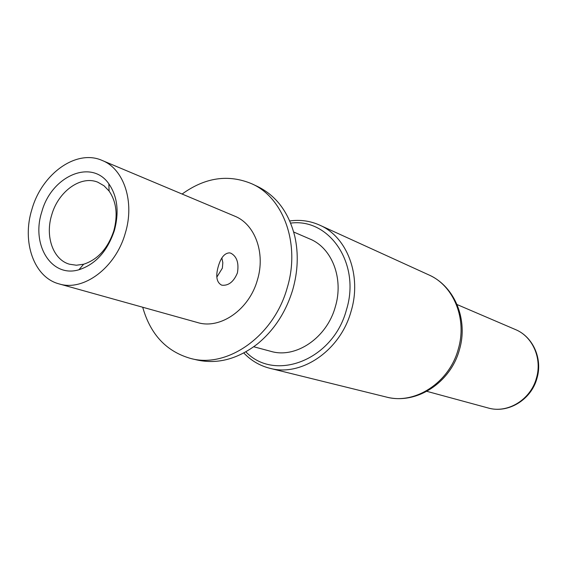 <?xml version="1.0" encoding="UTF-8"?>
<svg xmlns="http://www.w3.org/2000/svg" width="567" height="567" viewBox="0 0 567 567"><rect width="100%" height="100%" fill="white"/><g stroke="black" fill="none" stroke-linecap="round" stroke-linejoin="round"><path stroke-width="0.85" d="M289.744 220.953C300.212 219.5 310.177 220.882 319.653 225.12C347.16 236.857 361.987 275.555 351.101 311.248C340.384 350.604 301.297 377.083 269.821 368.281C259.771 365.715 251.089 360.612 243.796 352.972M245.851 351.838C274.896 382.442 333.304 359.988 346.437 309.844C360.938 263.953 329.42 217.87 290.658 223.122M293.692 232.009L309.951 239.033C332.014 247.928 343.942 278.624 335.295 306.867C326.826 337.975 295.726 358.847 270.856 351.349L253.754 346.756M190.994 358.557L196.983 359.967C217.593 364.453 237.779 359.088 257.538 343.864C274.187 330.143 285.917 312.119 292.721 289.801C297.916 271.515 298.632 253.789 294.861 236.63C288.83 212.427 276.342 195.686 257.39 186.408L251.826 183.793C283.691 197.734 300.531 244.327 287.207 287.838C274.003 335.841 227.707 368.5 190.994 358.557C166.549 351.689 150.453 334.587 142.707 307.236M182.106 194.042C205.162 177.407 228.402 173.998 251.826 183.793M59.159 283.918L197.557 322.545C220.28 329.675 249.267 309.603 257.411 279.97C265.703 253.045 254.937 224.036 234.61 216.098L102.138 160.447C123.967 168.895 134.981 202.022 125.243 233.356C115.597 267.815 83.498 291.651 59.159 283.918C33.928 277.461 21.61 241.875 31.915 209.336C41.859 173.778 76.403 148.845 102.138 160.447M221.477 285.052C216.537 282.309 215.495 276.03 218.352 266.192C220.917 257.468 224.66 253.024 229.564 252.868L230.847 253.194C236.878 256.461 239.068 263.031 237.41 272.918C233.774 281.664 228.678 285.768 222.144 285.229L221.477 285.052L222.144 285.229M216.835 277.143L222.363 268.148L222.824 262.691L221.874 257.985M114.364 230.556C107.369 251.294 95.554 264.364 78.926 269.757C51.384 278.142 30.979 244.632 41.795 211.881C51.271 176.224 91.337 158.363 108.843 183.814C117.489 196.437 119.325 212.015 114.364 230.556M113.79 230.861C107.858 248.488 97.793 259.615 83.618 264.243L76.354 265.228L69.422 264.201C53.036 259.672 44.956 236.34 51.732 214.872C58.295 191.391 80.982 175.005 97.942 182.269L104.009 185.77L109.098 191.051C116.455 201.838 118.021 215.106 113.79 230.861M536.97 378.295C542.81 358.982 533.214 336.826 515.431 329.547C532.619 336.493 542.357 358.457 536.439 378.09C530.712 399.728 507.515 413.782 488.13 407.978L426.838 391.336M459.376 349.91C450.666 382.257 416.83 405.051 386.297 397.035C414.796 404.923 449.255 382.746 458.228 349.293C467.406 318.973 453.671 285.577 428.815 274.896L319.653 225.12M536.956 378.352C531.336 399.622 508.245 413.875 488.13 407.978M515.431 329.547L457.052 304.543M459.419 349.761C468.314 320.376 455.251 286.576 428.815 274.896M386.297 397.035L269.821 368.281M83.618 264.243L78.926 269.757M109.098 191.051L108.843 183.814"/></g></svg>
